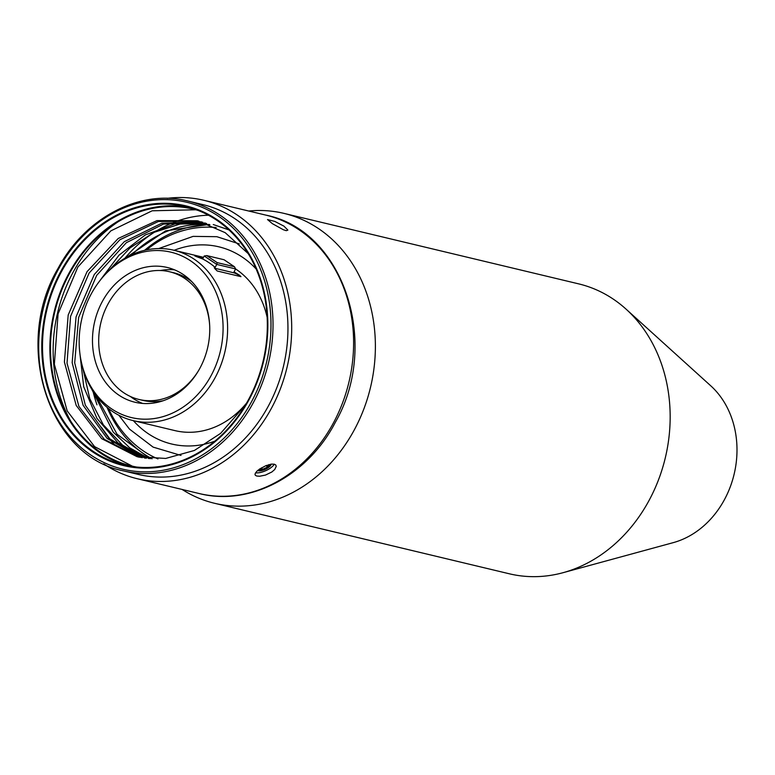 <?xml version="1.0" encoding="UTF-8"?>
<svg xmlns="http://www.w3.org/2000/svg" width="775" height="775" viewBox="0 0 775 775"><rect width="100%" height="100%" fill="white"/><g stroke="black" fill="none" stroke-linecap="round" stroke-linejoin="round"><path stroke-width="1.16" d="M167.226 198.352A143.142 119.767 103.5 0 1 203.835 200.289A143.142 119.767 103.5 0 1 271.793 407.611A143.142 119.767 103.5 0 1 137.243 478.718A143.142 119.767 103.5 0 1 103.724 463.876M271.86 471.985L265.505 475.065L259.615 476.247L256.767 476.044L255.363 475.327L254.965 474.145L256.67 471.413L259.596 469.049L265.825 465.707L271.521 464.109L274.331 464.206L275.764 465.01L276.249 466.385L274.728 469.505L271.86 471.985M283.95 226.145L287.874 230.097L286.295 230.669L283.388 229.758L272.393 223.675L267.511 219.548L274.825 221.427L283.95 226.145M187.87 201.016L202.808 204.59A138.715 116.056 103.5 0 1 268.654 405.499A138.715 116.056 103.5 0 1 138.27 474.416L123.332 470.842C48.234 456.427 12.555 344.575 58.338 267.898C85.531 217.203 140.401 188.79 187.87 201.016A138.715 116.056 103.5 0 1 253.725 401.925A138.715 116.056 103.5 0 1 123.332 470.842M70.496 420.738A138.715 116.056 103.5 0 1 118.081 221.786M60.983 272.577A132.816 111.116 103.5 0 1 185.816 206.596A132.816 111.116 103.5 0 1 248.862 398.96A132.816 111.116 103.5 0 1 124.029 464.932A132.816 111.116 103.5 0 1 60.983 272.577M189.478 207.555A132.816 111.116 -76.5 0 0 54.211 311.676A132.816 111.116 -76.5 0 0 127.73 465.746M198.08 210.442A132.079 110.505 -76.5 0 0 193.014 209.076A132.079 110.505 -76.5 0 0 54.812 311.821A132.079 110.505 -76.5 0 0 131.556 465.978A132.079 110.505 -76.5 0 0 136.7 467.054M132.37 466.172L94.569 446.623L67.183 410.895L54.357 364.308L58.077 313.836L77.868 267.026L110.844 230.873L152.162 210.79L195.736 209.773M113.867 443.968A132.079 110.505 103.5 0 1 101.331 427.277L113.344 443.581M243.65 407.96L242.304 408.512L220.633 433.361L194.38 450.469L165.705 458.442L136.972 456.649L139.529 457.269L104.392 439.406L78.914 406.381L67.018 363.194L70.573 316.384L89.106 273.032L119.912 239.727L158.4 221.485L198.836 221.098M142.232 457.734L109.004 438.427L85.347 405.228L74.691 362.884L78.633 317.44L96.672 275.377L126.315 242.711L163.399 224.091L202.721 222.183M146.243 458.325L122.605 445.189L103.317 424.807L89.755 398.641L82.896 368.532M109.769 269.642L130.045 247.913L153.983 232.374L180.052 224.043L206.567 223.462M150.302 458.713L117.054 434.233L95.867 395.366M131.895 254.636A121.743 101.864 103.5 0 1 209.657 224.624M208.427 215.227A132.816 111.116 -76.5 0 0 124.843 258.278M93.029 391.259A132.816 111.116 -76.5 0 0 96.962 404.821M152.074 458.829A123.225 103.094 103.5 0 1 107.057 407.321M144.615 250.296A123.225 103.094 103.5 0 1 209.87 224.711M136.972 456.649L101.709 438.689L76.202 405.451L64.403 362.022L68.19 315.018L87.062 271.628L118.217 238.468L156.986 220.613L197.547 220.778L225.186 232.674L248.136 253.561M140.934 457.502L107.202 438.505L83.09 405.286L72.162 362.681L76.066 316.849L94.308 274.466L124.31 241.664L161.81 223.219L201.442 221.815M144.935 458.151L117.984 442.912L96.923 418.355L83.71 386.754L79.612 351.046M98.231 282.865L119.001 255.169L145.293 234.941L174.898 223.907L205.317 223.026M213.27 224.547L228.858 229.865M148.974 458.606L129.677 447.795L113.198 432.082L91.692 389.108M126.693 257.232L165.598 230.882L209.143 224.421M274.272 464.196A11.509 4.272 -24.2 0 1 265.98 470.58A11.509 4.272 -24.2 0 1 255.547 472.75M271.134 464.157A7.673 2.848 -24.2 0 1 265.563 469.204A7.673 2.848 -24.2 0 1 257.649 470.512M157.984 458.926A120.27 100.624 103.5 0 1 143.578 451.089A120.27 100.624 103.5 0 1 108.587 408.57M146.543 249.87A120.27 100.624 103.5 0 1 216.206 227.55M227.443 229.448A120.27 100.624 103.5 0 1 228.761 229.778M257.881 470.328A7.673 2.848 155.8 0 0 258.288 470.425A7.673 2.848 155.8 0 0 258.55 470.464M270.446 465.126A7.673 2.848 155.8 0 0 270.601 464.903A7.673 2.848 155.8 0 0 270.921 464.186M270.688 464.225A7.188 2.664 -24.2 0 1 270.33 465.339A7.188 2.664 -24.2 0 1 269.962 465.843A7.188 2.664 -24.2 0 1 266.028 468.768A7.188 2.664 -24.2 0 1 258.792 470.512A7.188 2.664 -24.2 0 1 257.988 470.241M259.373 469.204A5.328 1.976 155.8 0 0 262.376 469.408L260.323 468.565M268.915 464.632A5.328 1.976 -24.2 0 1 267.22 467.199A5.328 1.976 -24.2 0 1 262.376 469.408L267.22 467.199L268.886 464.564M266.435 465.465L267.22 467.199M261.64 467.771L262.376 469.408M248.736 211.023A149.042 124.698 103.5 0 1 283.902 213.367A149.042 124.698 103.5 0 1 354.65 429.234A149.042 124.698 103.5 0 1 214.559 503.285A149.042 124.698 103.5 0 1 182.135 489.461M283.902 213.367L578.692 283.873A149.042 124.698 103.5 0 1 626.055 309.128A149.042 124.698 103.5 0 1 649.44 499.749A149.042 124.698 103.5 0 1 563.008 572.706A149.042 124.698 103.5 0 1 509.349 573.791L214.559 503.285M626.055 309.128L710.752 385.805A88.689 74.206 103.5 0 1 724.664 499.236A88.689 74.206 103.5 0 1 673.233 542.645L563.008 572.706M211.265 375.313A85.027 71.135 -76.5 0 0 196.104 264.982A85.027 71.135 -76.5 0 0 99.433 281.277A85.027 71.135 -76.5 0 0 80.784 359.242A85.027 71.135 -76.5 0 0 137.931 418.742A85.027 71.135 -76.5 0 0 211.265 375.313M102.116 301.892A69.285 57.97 103.5 0 1 167.245 267.472A69.285 57.97 103.5 0 1 207.497 348.343A69.285 57.97 103.5 0 1 135.005 402.244A69.285 57.97 103.5 0 1 102.116 301.892M99.433 281.277L100.237 280.23A87.585 73.276 103.5 0 1 173.852 250.238A87.585 73.276 103.5 0 1 215.431 377.096A87.585 73.276 103.5 0 1 133.106 420.602A87.585 73.276 103.5 0 1 81.026 360.54L80.784 359.242M267.113 317.188A87.585 73.276 -76.5 0 0 235.61 268.944L234.04 271.889L239.475 275.183A87.585 73.276 103.5 0 1 240.967 276.665L217.194 270.979A87.585 73.276 -76.5 0 0 215.702 269.497C214.045 267.859 213.871 267.152 215.169 267.375A87.585 73.276 -76.5 0 0 202.643 258.947L196.647 256.68A87.585 73.276 -76.5 0 0 194.787 255.905L203.195 257.92M133.106 420.602L174.927 430.609A87.585 73.276 -76.5 0 0 246.566 403.097M214.326 267.462L215.169 267.375L216.748 264.42L235.619 268.925L234.476 266.755L217.174 262.618L206.741 255.595L224.033 259.732L234.476 266.755M256.07 268.915A101.38 84.824 -76.5 0 0 242.41 257.193A101.38 84.824 -76.5 0 0 174.133 250.306M133.377 420.67A101.38 84.824 -76.5 0 0 214.869 441.149M214.559 268.208A4.611 0.756 -151.9 0 1 214.704 268.237L233.575 272.752A4.611 0.756 -151.9 0 1 239.291 275.532L240.967 276.665M206.741 255.595L204.222 255.992L202.643 258.947M204.222 255.992L216.748 264.42L217.174 262.618M160.435 270.514A69.14 57.844 103.5 0 1 174.578 269.855M142.629 403.436A69.14 57.844 103.5 0 1 130.316 396.451M209.638 324.938A65.662 54.928 -76.5 0 0 169.541 271.754L173.474 272.693A65.662 54.928 103.5 0 1 191.803 281.664M163.331 400.694A65.662 54.928 103.5 0 1 142.92 400.404L138.996 399.464A65.662 54.928 -76.5 0 0 198.817 370.179M169.541 271.754A65.662 54.928 -76.5 0 0 107.822 304.372A65.662 54.928 -76.5 0 0 138.996 399.464M333.696 422.414A143.142 119.767 103.5 0 1 199.146 493.53C249.87 506.559 307.762 475.734 335.304 422.375C380.651 343.751 343.829 230.514 265.748 215.092A143.142 119.767 103.5 0 1 333.696 422.414M251.894 401.043A137.243 114.826 103.5 0 1 51.053 406.526A137.243 114.826 103.5 0 1 161.51 199.659A137.243 114.826 103.5 0 1 251.894 401.043M249.279 399.28A133.552 111.736 103.5 0 1 92.758 451.97A133.552 111.736 103.5 0 1 60.353 272.199A133.552 111.736 103.5 0 1 216.874 219.509A133.552 111.736 103.5 0 1 249.279 399.28M234.04 271.889L233.575 272.752M215.169 267.375L214.704 268.237M137.243 478.718L199.146 493.53M203.835 200.289L265.748 215.092M258.792 470.512L258.288 470.425M173.852 250.238L203.505 257.329M181.001 455.429L153.111 447.117L129.464 429.088L118.866 415.264M158.749 248.552L193.111 236.375L216.855 236.695L239.339 243.922"/></g></svg>

